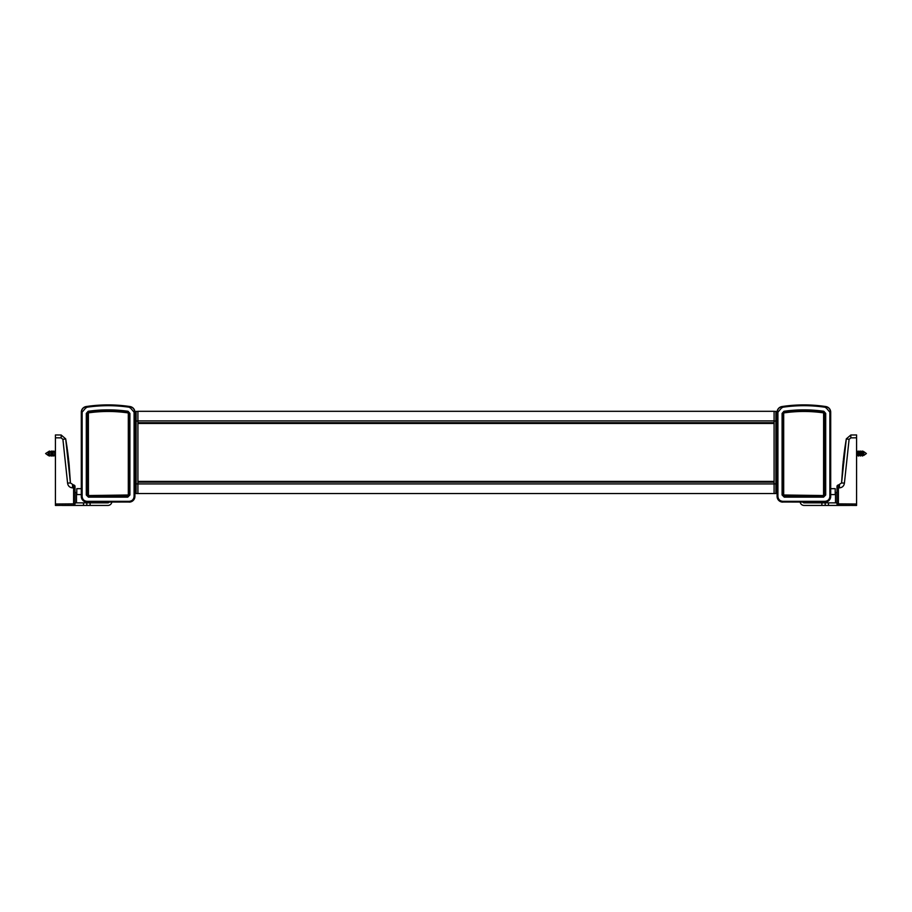 <?xml version="1.0" encoding="UTF-8"?>
<svg xmlns="http://www.w3.org/2000/svg" width="912" height="912" viewBox="0 0 912 912"><rect width="100%" height="100%" fill="white"/><g stroke="black" fill="none" stroke-linecap="round" stroke-linejoin="round"><path stroke-width="1.37" d="M836.988 486.871L836.988 487.886L836.988 486.871A1.425 1.015 0 0 1 838.402 485.857L838.402 485.549M842.813 465.371L841.582 482.961L846.302 438.877L850.839 435.001L856.585 434.956L856.585 437.817L850.839 437.863L849.095 439.356L844.421 483.098C844.01 485.971 842.357 487.567 839.462 487.874L838.413 487.886L838.413 485.024A1.425 1.425 0 0 0 836.988 486.449M843.919 455.156L844.273 452.409M844.261 452.455L844.501 450.642M843.554 458.223L843.486 458.861L843.554 458.223M843.281 460.731L843.167 461.711M843.703 463.535L842.996 463.467C842.734 466.089 842.734 466.089 842.996 463.467C842.734 466.089 842.734 466.089 842.996 463.467C842.734 466.089 842.734 466.089 842.996 463.467C842.734 466.089 842.734 466.089 842.996 463.467C842.734 466.089 842.734 466.089 842.996 463.467L842.813 465.268M850.839 437.863L850.839 435.001L846.302 438.877L845.196 445.808M845.173 445.968L845.036 446.88M845.025 446.937L843.418 459.443M844.991 448.442L843.087 462.532A0.718 0.695 -174.2 0 1 843.794 461.905M843.691 457.06L844.66 449.468M844.877 447.986L844.979 447.256M844.284 452.272L844.033 454.233M843.212 461.278L843.931 462.076L843.19 461.563M838.413 505.282A1.425 1.425 0 0 1 836.988 503.857L856.585 504.005L856.585 505.442L838.413 505.282L838.413 485.024L841.582 482.961L844.421 483.098M835.517 502.865L835.517 492.423L836.988 492.423L836.988 489.037M836.988 503.857L836.988 487.886L838.413 487.886M800.166 502.113A4.001 4.001 0 0 0 804.11 505.442L849.437 505.442A6.863 6.863 0 0 0 850.28 505.385L856.585 505.442L856.585 437.817M839.462 487.874L839.462 485.013M844.831 448.282L844.66 449.491M802.856 502.113A1.425 1.425 0 0 0 804.11 502.865L836.988 502.865M820.549 502.865L820.549 502.113M825.018 502.113L825.018 502.865M830.707 494.578L835.517 494.578M835.21 494.578L835.21 488.672L830.661 488.672M76.79 494.578L76.79 488.672L81.339 488.672M81.293 494.578L76.483 494.578M76.483 502.865L76.483 492.423L75.012 492.423M86.982 502.113L86.982 502.865M91.451 502.865L91.451 502.113M69.13 464.767L70.418 482.961L65.698 438.877L61.161 435.001L55.415 434.956L55.415 505.442L73.587 505.282L73.587 503.857L55.415 504.005L55.415 505.442L61.72 505.385A6.863 6.863 0 0 0 62.563 505.442L90.117 505.442L90.117 502.865L107.89 502.865A1.425 1.425 0 0 0 109.144 502.113M90.117 502.865L75.012 502.865M90.117 505.442L107.89 505.442A4.001 4.001 0 0 0 111.834 502.113M73.587 505.282A1.425 1.425 0 0 0 75.012 503.857L75.012 486.449A1.425 1.425 0 0 0 73.587 485.024L70.418 482.961L67.579 483.098C67.99 485.971 69.643 487.567 72.538 487.874L72.538 485.013M67.716 452.272L67.967 454.233M68.446 458.212L68.582 459.443L68.446 458.212M68.719 460.731L69.004 463.467C69.266 466.089 69.266 466.089 69.004 463.467C69.266 466.089 69.266 466.089 69.004 463.467C69.266 466.089 69.266 466.089 69.004 463.467C69.266 466.089 69.266 466.089 69.004 463.467L69.187 465.268M55.415 437.817L61.161 437.863L61.161 435.001L65.698 438.877L66.804 445.808M66.827 445.968L66.964 446.88M67.499 450.642L68.582 459.443M66.975 446.937L68.913 462.532M68.081 455.156L67.34 449.468M67.123 447.986L67.021 447.256M69.004 463.467C69.266 466.089 69.266 466.089 69.004 463.467C69.266 466.089 69.266 466.089 69.004 463.467L68.297 463.535M67.34 449.491L68.309 457.06M68.069 462.076L68.81 461.563M72.538 487.874L75.012 487.612L75.012 489.037M61.161 437.863L62.905 439.356L67.579 483.098M774.094 411.312L137.906 411.312L137.906 420.899L774.094 420.899M128.307 413.41L127.84 412.874C114.684 410.993 101.528 410.993 88.373 412.874L88.441 495.547L128.307 494.999L128.307 413.41L129.014 413.444L129.014 494.965L127.76 496.231L129.048 494.965L129.048 413.444L127.942 412.178C114.718 410.286 101.494 410.286 88.259 412.178L87.164 413.444L87.164 494.965L88.441 496.253L127.76 496.253L88.441 496.231L87.187 494.965L87.187 413.444L88.27 412.201C101.494 410.32 114.718 410.32 127.942 412.201L129.048 413.444M129.048 494.965L128.307 494.999M87.905 413.41L87.164 413.444M87.164 494.965L87.905 494.999M134.075 453.503L134.075 412.178L129.926 407.333C115.379 405.133 100.833 405.133 86.275 407.333L82.126 412.178L82.126 496.436C82.411 499.4 84.041 501.03 87.016 501.326L129.185 501.326C132.16 501.041 133.79 499.411 134.075 496.436L134.075 453.503M129.185 501.326L129.185 501.999L87.016 501.999C83.608 501.668 81.738 499.799 81.407 496.39L81.407 412.213C81.635 409.203 83.22 407.345 86.173 406.672C100.787 404.461 115.414 404.461 130.028 406.672C132.981 407.345 134.566 409.203 134.794 412.213L134.794 496.39C134.463 499.81 132.593 501.668 129.185 501.999L87.016 502.113A5.723 5.723 0 0 1 81.293 496.39L81.293 412.213A5.723 5.723 0 0 1 86.15 406.558A145.966 145.966 0 0 1 130.051 406.558A5.723 5.723 0 0 1 134.908 412.213L134.908 496.39A5.723 5.723 0 0 1 129.185 502.113M127.76 497.143L129.903 494.999L127.76 497.143L88.441 497.143L86.298 494.999L88.441 496.39L127.76 496.39L129.185 494.965L129.185 413.444L127.965 412.03C114.718 410.149 101.483 410.149 88.247 412.03L87.016 413.444L87.016 494.965M86.298 494.999L86.298 413.41L88.145 411.289L88.247 412.03L87.016 413.444L87.016 453.503M129.185 494.965L129.185 413.444L128.068 411.289L129.903 413.41L129.903 494.999M86.298 413.41L87.016 413.444M129.185 413.444L129.903 413.41M88.145 411.289C101.449 409.385 114.752 409.385 128.068 411.289M782.815 501.326C779.84 501.041 778.21 499.411 777.925 496.436L777.925 412.178L782.074 407.333C796.621 405.133 811.167 405.133 825.725 407.333L829.874 412.178L829.874 496.436C829.589 499.4 827.959 501.03 824.984 501.326L782.815 501.326L782.815 501.999L824.984 501.999C828.392 501.668 830.262 499.799 830.593 496.39L830.593 412.213C830.365 409.203 828.78 407.345 825.827 406.672C811.213 404.461 796.586 404.461 781.972 406.672C779.019 407.345 777.434 409.203 777.206 412.213L777.206 496.39C777.537 499.81 779.407 501.668 782.815 501.999L824.984 502.113A5.723 5.723 0 0 0 830.707 496.39L830.707 412.213A5.723 5.723 0 0 0 825.85 406.558A145.966 145.966 0 0 0 781.949 406.558A5.723 5.723 0 0 0 777.092 412.213L777.092 496.39A5.723 5.723 0 0 0 782.815 502.113M825.702 494.999L825.702 413.41L823.855 411.289C810.551 409.385 797.248 409.385 783.932 411.289L782.097 413.41L782.097 494.999L784.24 497.143L823.559 497.143L825.702 494.999L823.559 496.39L784.24 496.39L782.815 494.965L782.815 413.444L784.035 412.03C797.282 410.149 810.517 410.149 823.753 412.03L824.984 413.444L824.984 494.965M815.818 411.13L823.753 412.03L825.702 413.41M784.24 497.143L782.097 494.999M782.097 413.41L783.932 411.289M782.952 413.444L782.986 494.965L784.24 496.231L782.952 494.965L782.952 413.444L784.058 412.178C797.282 410.286 810.506 410.286 823.741 412.178L824.836 413.444L824.836 494.965L823.559 496.253L784.24 496.253L823.559 496.231L824.813 494.965L824.813 413.444L823.73 412.201C810.506 410.32 797.282 410.32 784.058 412.201L782.986 413.444L784.16 412.874C797.316 410.993 810.472 410.993 823.627 412.874L823.559 495.547L783.693 494.999L783.693 413.41M782.952 494.965L783.693 494.999M824.095 413.41L824.836 413.444M824.836 494.965L824.095 494.999M830.65 484.671L830.707 477.478M81.35 484.671L81.293 477.478M863.812 451.657L866.4 453.538L863.812 455.43L863.812 451.657L862.513 451.041L862.513 456.046L862.159 451.657L860.654 451.041L860.654 456.046L860.301 451.657L858.796 451.041L858.796 456.046L858.443 451.657L856.938 451.041L856.938 456.046L856.938 451.041M863.812 455.43L862.866 455.43L863.812 455.43L862.866 455.43L862.866 451.657M862.159 455.43L861.008 455.43L862.159 455.43L861.008 455.43L861.008 451.657M860.301 455.43L859.15 455.43L860.301 455.43L859.15 455.43L859.15 451.657M858.443 455.43L857.291 455.43L858.796 456.046L859.15 455.43L858.796 456.046L857.291 455.43L857.291 451.657M48.188 451.919L48.188 455.43L49.487 456.046L49.487 451.041L49.487 456.046L49.841 455.43L51.346 456.046L51.346 451.041L51.699 455.43L51.346 456.046L50.992 455.43L53.204 456.046L53.204 451.041L53.204 456.046L53.557 455.43L55.062 456.046L55.062 451.041L55.062 456.046M49.134 451.919L49.134 455.43L48.188 455.43L49.134 455.43M50.992 451.919L50.992 455.43L49.841 455.43L50.992 455.43M52.85 451.919L52.85 455.43L51.699 455.43L52.85 455.43M54.709 451.919L54.709 455.43L53.557 455.43L54.709 455.43M53.557 451.919L53.204 451.041L53.557 451.657L53.204 451.041L50.992 451.657L51.346 451.041L51.699 451.657L51.346 451.041L50.992 451.657L51.346 451.041M49.841 451.919L49.487 451.041L49.841 451.657L49.487 451.041L45.6 453.538L48.188 455.43M776.944 492.446L775.895 493.517A1.072 1.072 180 0 0 776.944 492.446L776.944 483.896L774.094 483.896L774.094 493.552L775.895 493.517L775.895 421.013L774.094 421.013L774.094 483.896M774.094 411.358L775.895 411.392A1.072 1.072 0 0 1 776.944 412.463L776.944 421.013L775.895 421.013L775.895 411.392L774.094 411.358L774.094 421.013M776.944 421.013L776.944 483.896M137.906 493.552L136.105 493.517L137.906 493.552L137.906 411.358L136.105 411.392L135.056 412.463A1.072 1.072 0 0 1 136.105 411.392L136.105 493.517A1.072 1.072 0 0 1 135.056 492.446L135.056 416.453M849.095 439.356L846.302 438.877M828.506 505.442L828.506 502.865M825.2 505.442L825.2 502.865M821.883 505.442L821.883 502.865M86.8 505.442L86.8 502.865M83.494 505.442L83.494 502.865M73.587 485.024L73.598 485.857A1.425 1.015 0 0 1 75.012 486.871M73.598 485.549L73.587 503.857L75.012 503.857M62.905 439.356L65.698 438.877M774.094 483.93L137.906 483.93M774.094 482.129L137.906 482.129M774.094 481.764L137.906 481.764M774.094 481.388L137.906 481.388M774.094 423.453L137.906 423.453M774.094 423.077L137.906 423.077M774.094 422.701L137.906 422.701M88.259 412.178L88.373 412.874M127.942 412.178L127.84 412.874M88.441 496.253L88.441 495.547M127.76 496.231L127.76 495.547M134.075 412.178L134.908 412.213M88.441 496.39L88.441 497.143M86.275 407.333L86.15 406.558M129.926 407.333L130.051 406.558M82.126 496.436L81.293 496.39M82.126 412.178L81.293 412.213M87.016 501.326L87.016 502.113M134.075 496.436L134.908 496.39M777.925 412.178L777.092 412.213M823.559 496.39L823.559 497.143M823.855 411.289L823.753 412.03M825.725 407.333L825.85 406.558M782.074 407.333L781.949 406.558M829.874 496.436L830.707 496.39M829.874 412.178L830.707 412.213M824.984 501.326L824.984 502.113M777.925 496.436L777.092 496.39M823.741 412.178L823.627 412.874M784.058 412.178L784.16 412.874M823.559 496.253L823.559 495.547M784.24 496.231L784.24 495.547M781.972 406.718L782.131 407.778M825.816 406.718L825.656 407.778M130.028 406.718L129.869 407.778M86.184 406.718L86.344 407.778M135.056 421.013L137.906 421.013M135.056 483.896L137.906 483.896M845.834 443.243L845.675 442.673L845.834 443.243M843.497 464.858L842.791 465.496M66.166 443.243L66.325 442.673L66.166 443.243M68.503 464.858L69.209 465.496M137.906 493.529L774.094 493.529L137.906 493.529M862.159 451.657L862.513 451.041M860.301 451.657L860.654 451.041M858.443 451.657L858.796 451.041M857.291 455.43L856.938 456.046M861.008 455.43L860.654 456.046M862.866 455.43L862.513 456.046M859.15 455.43L858.796 456.046M49.841 455.43L49.487 456.046M51.699 455.43L51.346 456.046M53.557 455.43L53.204 456.046M53.557 451.657L55.062 451.041M49.841 451.657L50.992 451.657M775.895 411.392L776.944 412.463M136.105 493.517L135.056 492.446"/></g></svg>
